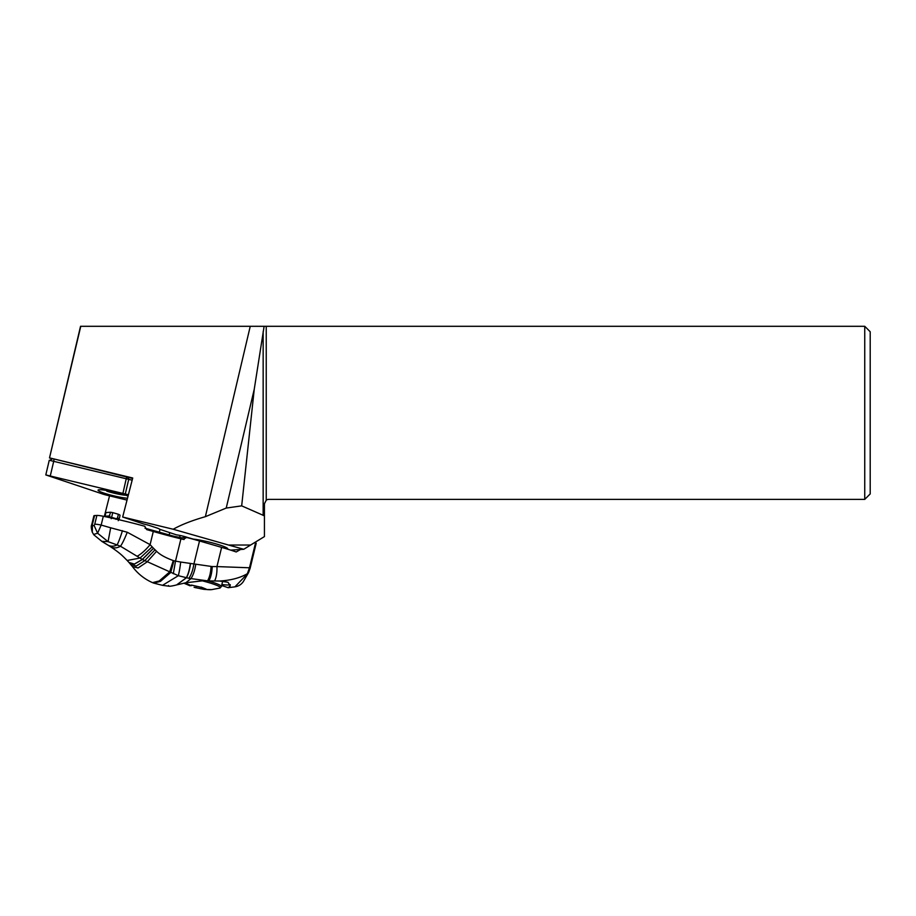 <?xml version="1.0" encoding="UTF-8"?>
<svg xmlns="http://www.w3.org/2000/svg" width="916" height="916" viewBox="0 0 916 916"><rect width="100%" height="100%" fill="white"/><g stroke="black" fill="none" stroke-linecap="round" stroke-linejoin="round"><path stroke-width="1.37" d="M52.269 458.859L49.498 457.943L80.539 326.302L864.75 326.302L864.75 499.38L870.2 493.93L870.2 331.752L864.75 326.302M49.498 457.943L80.768 326.302M227.534 549.142A20.713 2.359 -166.7 0 0 227.763 548.89A20.713 2.359 -166.7 0 0 215.604 543.772A20.713 2.359 -166.7 0 0 193.402 539.112L187.746 537.532A8.175 0.927 -166.7 0 0 176.502 534.864L159.51 529.23A8.175 0.927 -166.7 0 0 156.625 527.868L150.476 525.83A8.175 0.927 -166.7 0 0 144.213 524.158L122.664 517.025L132.717 478.003L49.739 457.92M122.664 517.025L173.181 529.242C181.437 524.639 192.165 520.448 205.367 516.681L226.229 508.059L254.247 389.254L264.117 326.302M250.606 545.031L243.77 549.279L228.496 545.031L250.606 545.031L264.426 536.593L264.426 515.845L241.675 505.861L226.229 508.059M228.496 545.031L173.181 529.242M230.683 550.127L243.77 549.279M144.991 528.188L169.197 534.921A8.175 0.927 -166.7 0 0 179.662 537.314L181.402 537.807M180.097 535.471L179.662 537.314M159.441 531.681L160.014 529.402M104.321 516.498L109.542 495.854M864.75 499.38L268.789 499.38A4.362 4.362 0 0 0 266.235 500.205L264.426 503.743L264.426 515.845M254.247 389.254L241.675 505.861M203.386 589.263L194.776 587.488L204.222 589.389L211.585 589.641A32.713 30.446 86.3 0 1 203.306 588.965L206.111 589.091L201.715 587.328M185.467 582.851A32.713 30.446 86.3 0 0 191.547 585.656L189.635 585.347C188.318 585.038 188.456 585.187 190.059 585.805L183.898 583.183M201.715 587.419L191.421 585.061M194.776 587.488L194.089 587.293M190.139 585.473L190.059 585.805C188.456 585.187 188.318 585.038 189.635 585.347M240.507 549.497L236.202 551.959A54.513 6.343 -166.3 0 0 221.626 547.379L216.955 566.58L249.484 567.783L255.587 542.696A54.513 6.343 -166.3 0 0 254.957 542.341M221.626 547.379L199.516 540.978A54.513 6.343 -166.3 0 0 186.601 537.463L180.418 537.864A8.175 0.95 -166.3 0 0 179.845 538.07L179.685 538.528M93.581 534.463L97.611 533.226L108.065 541.654L110.664 527.788L127.244 532.242A15.08 1.878 111.9 0 1 120.465 546.234L140.045 558.062L127.152 560.466L128.961 562.447L134.389 564.073L142.301 559.458L140.045 558.062L152.148 546.852L153.487 548.26L142.301 559.458L178.334 575.706A16.351 1.912 -82.9 0 0 180.681 562.035L212.214 566.569C211.951 572.729 210.817 577.515 208.814 580.904L207.531 580.847C209.569 577.458 210.737 572.672 211.058 566.512M199.516 540.978L193.814 564.416C192.852 570.302 191.215 574.927 188.902 578.305L207.531 580.847M221.649 585.496L228.187 587.706L230.26 585.828L227.992 582.278L219.657 581.019L208.814 580.904M219.657 581.019C230.786 580.366 240.015 577.939 247.343 573.714L249.484 567.783A10.9 1.271 -166.3 0 1 250.091 568.401L256.182 543.314A10.9 1.271 -166.3 0 0 255.587 542.696M190.482 563.752C189.704 569.626 188.364 574.309 186.463 577.79L176.605 584.923C170.594 586.458 167.891 586.641 168.498 585.473M176.937 584.843L185.822 582.771L190.849 578.74C193.139 575.397 194.753 570.737 195.692 564.76M203.226 580.744L185.822 582.771M234.931 586.847L248.557 572.637L250.091 568.401M186.601 537.463L183.223 539.409A54.513 6.343 -166.3 0 0 180.921 538.837A81.764 9.504 13.7 0 1 153.293 531.475A81.764 9.504 13.7 0 0 152.617 531.28A81.764 9.504 -166.3 0 0 146.674 529.597L144.762 526.253A81.764 9.504 -166.3 0 0 103.302 516.28A9.813 1.145 -166.3 0 0 96.878 515.433L94.566 515.582A9.813 1.145 -166.3 0 0 93.879 515.834L91.749 524.582A9.813 1.145 13.7 0 1 92.436 524.341L94.566 515.582M110.664 527.788L101.172 525.063L97.611 533.226L94.119 525.578L92.413 525.704L92.436 524.341M127.244 532.242L150.098 544.642L153.293 531.475M153.487 548.26L156.59 551.283C159.945 554.661 165.51 557.764 173.273 560.581L175.506 561.107L180.921 538.837M152.148 546.852L150.098 544.642A16.316 4.591 -47.2 0 1 137.4 556.104M156.59 551.283L147.075 561.92L138.087 567.954L132.431 566.592L128.961 562.447L134.434 564.119L142.358 559.493L153.533 548.295M132.431 566.592C137.801 573.748 144.488 579.095 152.503 582.633L159.224 580.962L169.643 571.939L173.273 560.581M188.902 578.305L178.334 575.706L162.498 585.335L153.716 583.114L160.426 581.397L170.708 572.534L173.937 560.775M173.307 573.76L175.506 561.107L180.681 562.035M184.116 539.49L183.223 539.409M122.458 530.662A14.656 1.271 107.7 0 1 117.088 544.94L120.465 546.234C116.664 548.398 113.172 548.455 110 546.383L102.1 541.562L93.913 534.887M101.699 541.333L108.065 541.654L117.088 544.94C113.733 546.6 110.618 546.612 107.733 544.963A14.576 8.29 114.2 0 1 107.573 544.86L109.462 546.05M190.299 563.718C189.532 569.592 188.204 574.275 186.326 577.756L176.605 584.923M115.931 519.361L116.332 518.731L111.615 517.368L111.214 518.731M109.256 516.922L111.615 517.368L112.76 512.628L110.699 512.25L108.706 517.425M110.699 512.25L105.924 512.548L104.916 516.624M118.244 520.666L119.08 519.143A9.813 1.145 -166.3 0 0 119.16 519.04A9.813 1.145 -166.3 0 0 117.5 517.941L116.332 518.731M117.5 517.941L118.393 514.265L112.76 512.628M119.16 519.04L120.053 515.353A9.813 1.145 -166.3 0 0 118.393 514.265M106.508 490.449L106.76 491.159L107.046 490.541M125.927 495.281A13.946 1.58 13.3 0 1 106.76 491.159M127.026 500.09L106.599 495.144A6.538 0.744 13.3 0 1 104.71 494.651A6.538 0.744 13.3 0 1 103.05 494.148L45.8 474.923L128.4 494.743M128.057 496.083A16.854 1.912 -166.7 0 0 112.725 491.663A16.854 1.912 -166.7 0 0 99.237 489.739A16.854 1.912 -166.7 0 0 98.115 490.037A16.854 1.912 -166.7 0 0 108.477 494.468A16.854 1.912 -166.7 0 0 127.496 498.247M132.156 480.179L49.258 460.267L45.8 474.923M132.591 478.461L54.124 458.996L52.418 458.767L50.117 460.175M205.367 516.681L250.251 326.302M169.746 532.62L169.197 534.921M263.155 331.603L263.155 515.422M266.235 500.205L266.235 326.302M211.585 589.641L219.874 588.061A22.396 2.542 -166.7 0 0 202.001 580.767M195.967 587.786L196.322 586.309M200.993 588.873L201.406 587.122M222.668 581.191L221.409 586.526A23.163 2.633 -166.7 0 0 208.046 580.87M212.214 566.569L216.955 566.58C217.149 572.729 216.359 577.527 214.584 580.939M225.92 581.66A24.526 2.851 13.7 0 1 222.611 581.454M221.878 584.534A27.251 3.172 -166.3 0 0 230.282 584.66M103.302 516.28L101.172 525.063A9.813 1.145 13.7 0 0 94.749 524.215L94.119 525.578M130.725 564.496L136.278 566.019L144.671 560.741L155.033 549.795M94.749 524.215L96.878 515.433M92.413 525.704L92.31 532.299M180.418 537.864A2.725 2.542 -93.7 0 1 180.109 538.642M105.031 516.235L109.806 515.926M53.826 460.84L50.38 475.496M122.984 493.06L126.729 476.572M128.801 479.068L125.343 493.724M127.61 476.812L128.435 478.954M54.124 458.996L53.804 460.828M227.511 548.375L227.351 549.085M203.054 589.011L203.226 588.267M221.409 586.526L219.874 588.061M228.187 587.706L235.091 586.824C238.595 586.206 241.332 584.477 243.301 581.637L248.568 572.603M169.071 586.217L162.498 585.335M152.503 582.633L153.716 583.114M127.152 560.466C122.836 556.218 121.107 553.814 110.16 546.486M91.749 524.582C90.959 525.91 91.153 528.486 92.321 532.31L93.924 534.887M107.584 544.871L103.107 542.123"/></g></svg>
